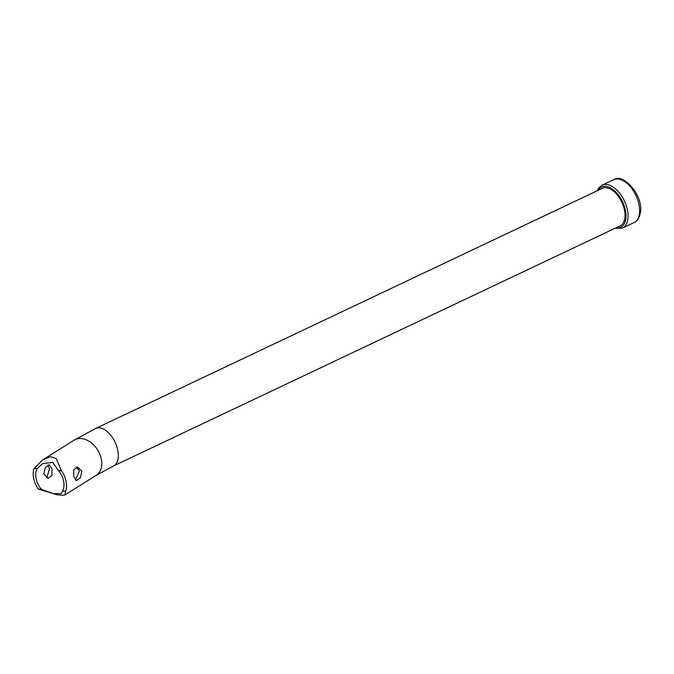 <?xml version="1.0" encoding="UTF-8"?>
<svg xmlns="http://www.w3.org/2000/svg" width="674" height="674" viewBox="0 0 674 674"><rect width="100%" height="100%" fill="white"/><g stroke="black" fill="none" stroke-linecap="round" stroke-linejoin="round"><path stroke-width="1.01" d="M51.94 468.868L49.269 464.672L45.293 467.554L43.751 474.007L48.183 478.346L51.915 475.44L51.94 468.868M46.851 478.009L49.497 468.674L47.888 465.035M73.66 476.392L73.811 469.812L77.561 466.93L81.857 471.252L80.425 477.723L76.474 480.596L73.66 476.392M76.305 467.057L79.414 471.059L75.277 480.031M66.052 481.16A20.768 14.718 57.9 0 1 65.648 491.253L64.822 495.011L62.674 495.221L56.919 494.758L38.334 489.08A20.768 14.718 57.9 0 1 33.7 478.591A20.768 14.718 57.9 0 1 34.104 468.497L42.757 459.828L50.415 456.694L56.11 458.446L61.427 470.671A20.768 14.718 57.9 0 1 66.052 481.16M62.64 491.009L61.233 493.562L53.136 493.654L41.333 489.316A17.634 12.494 57.9 0 1 36.143 478.784A17.634 12.494 57.9 0 1 37.112 468.733L42.496 463.695L52.639 462.313L58.419 470.435A17.634 12.494 57.9 0 1 63.609 480.966A17.634 12.494 57.9 0 1 62.64 491.009L65.648 491.253M61.427 470.671L58.419 470.435M37.112 468.733L34.104 468.497M38.334 489.08L41.333 489.316M619.339 226.253A20.81 11.728 -115.4 0 0 620.088 225.958A20.81 11.728 -115.4 0 0 624.773 218.587A20.81 11.728 -115.4 0 0 618.184 196.126A20.81 11.728 -115.4 0 0 602.261 188.341A20.81 11.728 -115.4 0 0 601.553 188.728M101.336 459.028A20.768 14.718 57.9 0 1 96.188 475.33L113.417 466.004A20.768 11.702 -115.4 0 0 117.773 450.122A20.768 11.702 -115.4 0 0 95.632 428.479L74.123 440.156A20.768 14.718 57.9 0 1 101.336 459.028M76.642 467.217A17.634 12.494 -122.1 0 0 78.875 469.517M613.626 179.697C623.551 172.569 644.176 196.437 640.3 213.085C639.264 218.064 637.157 221.241 633.973 222.622A23.75 13.387 -115.4 0 0 639.323 214.214A23.75 13.387 -115.4 0 0 631.799 188.585A23.75 13.387 -115.4 0 0 613.626 179.697L602.093 185.165L598.739 187.945L597.156 190.809M633.973 222.622L622.439 228.09A23.75 13.387 -115.4 0 0 627.789 219.682A23.75 13.387 -115.4 0 0 620.274 194.053A23.75 13.387 -115.4 0 0 602.093 185.165M615.943 227.863A22.284 12.562 -115.4 0 0 625.733 219.395A22.284 12.562 -115.4 0 0 616.188 192.376A22.284 12.562 -115.4 0 0 598.158 190.338M620.788 225.563L113.417 466.004M96.188 475.33L64.822 495.011M74.123 440.156L42.757 459.828M603.003 188.038L95.632 428.479M622.439 228.09L614.941 228.334"/></g></svg>
